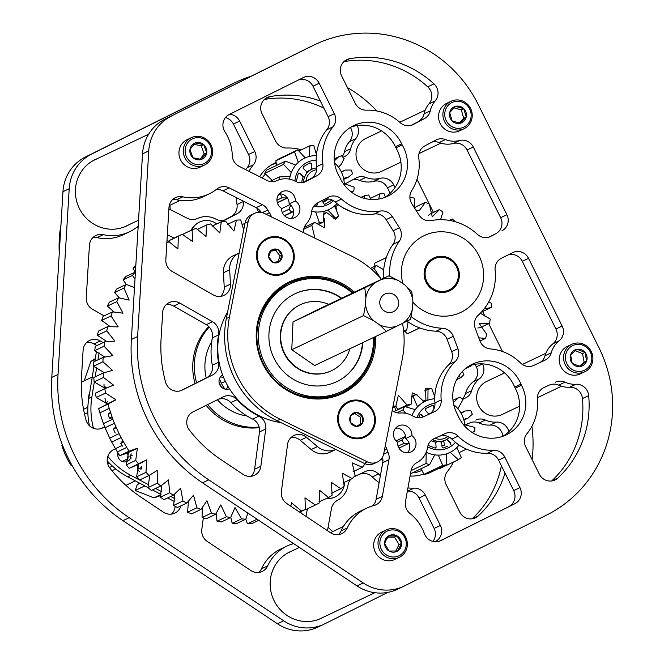 <?xml version="1.0" encoding="UTF-8"?>
<svg xmlns="http://www.w3.org/2000/svg" width="664" height="664" viewBox="0 0 664 664"><rect width="100%" height="100%" fill="white"/><g stroke="black" fill="none" stroke-linecap="round" stroke-linejoin="round"><path stroke-width="1" d="M137.606 464.568A7.005 6.723 64.6 0 0 139.39 471.556M117.976 452.889A7.005 6.723 64.6 0 0 127.621 461.256A7.005 6.723 64.6 0 0 130.874 457.554M96.421 351.58L94.828 361.332M93.998 366.403L88.76 398.4A72.998 69.994 64.6 0 0 89.408 425.707M99.094 352.858L97.948 359.855M96.695 367.474L95.159 376.861M94.321 381.983L91.881 396.914A72.998 69.994 64.6 0 0 93.508 428.321M107.178 460.799A72.998 69.994 64.6 0 0 127.712 476.86L147.997 487.575M107.792 456.367A72.998 69.994 64.6 0 0 130.833 475.374L148.943 484.944M152.454 489.932L161.028 494.464L153.973 497.834A75.945 72.824 64.6 0 0 160.754 495.485M167.618 497.942L174.2 501.428M155.575 488.447L161.875 491.775M170.739 496.456L174.873 498.647M125.853 461.837A7.005 6.723 64.6 0 0 127.214 453.122M117.893 453.23A7.76 7.437 64.6 0 0 118.225 454.242L117.777 455.554M89.731 392.457A10.732 2.133 -68.6 0 0 88.412 400.774M72.251 465.771L70.998 465.281L71.778 464.916M62.549 445.254L61.885 445.569A75.945 72.824 64.6 0 0 70.998 465.281M61.885 445.569L62.258 444.49M84.187 380.854L90.893 361.374L95.151 359.357M95.251 358.734A75.945 72.824 64.6 0 0 90.893 361.374M153.973 497.834L135.215 490.472L137.216 484.662A7.76 7.437 64.6 0 0 139.315 482.994M135.215 490.472L144.827 485.899M84.535 414.095L87.831 412.527M141.075 469.199L137.456 467.78M107.775 464.07L109.494 463.256M81.299 382.223L92.263 377.011M83.556 409.323L87.855 407.281M109.494 467.498L112.432 466.103M122.218 461.447L127.837 458.774M112.025 470.71L115.743 468.942M137.216 484.662L139.98 483.342M135.315 480.877L125.903 485.351M459.206 277.386A18.252 17.496 -115.4 0 1 449.569 290.849A18.252 17.496 -115.4 0 1 431.442 288.732A18.252 17.496 -115.4 0 1 424.254 271.352A18.252 17.496 -115.4 0 1 433.891 257.889A18.252 17.496 -115.4 0 1 452.018 260.006A18.252 17.496 -115.4 0 1 459.206 277.386M211.716 341.752A48.663 46.663 64.6 0 0 205.06 370.653A48.663 46.663 64.6 0 0 206.222 377.99M208.77 326.572A59.611 57.162 64.6 0 0 192.958 371.964A59.611 57.162 64.6 0 0 195.05 383.56M206.172 405.339A59.611 57.162 64.6 0 0 259.3 427.608M209.21 327.028A59.611 57.162 64.6 0 0 194.519 371.217A59.611 57.162 64.6 0 0 196.602 382.788M207.707 404.575A59.611 57.162 64.6 0 0 259.167 427.052M217.394 399.753A48.663 46.663 64.6 0 0 247.033 415.988M341.744 298.202A48.663 46.663 64.6 0 0 295.023 293.754A48.663 46.663 64.6 0 0 294.293 294.111A48.663 46.663 64.6 0 0 273.975 358.128A48.663 46.663 64.6 0 0 336.831 381.642A48.663 46.663 64.6 0 0 337.569 381.285A48.663 46.663 64.6 0 0 362.851 342.582M336.648 381.734A48.663 46.663 64.6 0 0 337.196 381.468A48.663 46.663 64.6 0 0 362.478 342.765M341.371 298.385A48.663 46.663 64.6 0 0 294.833 293.845M352.401 293.131A59.611 57.162 64.6 0 0 290.317 283.86L288.757 284.607A59.611 57.162 64.6 0 0 287.861 285.047A59.611 57.162 64.6 0 0 257.765 325.476M288.716 390.532A59.611 57.162 64.6 0 0 339.976 392.275L341.537 391.528A59.611 57.162 64.6 0 0 342.433 391.096A59.611 57.162 64.6 0 0 373.508 337.519M290.317 283.86A59.611 57.162 64.6 0 0 289.421 284.3A59.611 57.162 64.6 0 0 264.538 362.718A59.611 57.162 64.6 0 0 341.537 391.528M300.062 304.826A36.495 34.993 64.6 0 0 299.871 304.917A36.495 34.993 64.6 0 0 299.323 305.183A36.495 34.993 64.6 0 0 284.092 353.198A36.495 34.993 64.6 0 0 331.236 370.836A36.495 34.993 64.6 0 0 331.419 370.744M328.738 304.394A36.495 34.993 64.6 0 0 300.252 304.734A36.495 34.993 64.6 0 0 299.696 305.008A36.495 34.993 64.6 0 0 284.466 353.016A36.495 34.993 64.6 0 0 331.61 370.653A36.495 34.993 64.6 0 0 332.158 370.387A36.495 34.993 64.6 0 0 349.853 348.774M317.201 309.88L293.015 321.882L291.778 349.729L314.686 365.54L316.595 364.594M344.716 482.164A17.571 16.841 -115.4 0 1 344.159 486.023M364.843 463.638L365.001 463.895A150.861 144.644 -115.4 0 1 362.361 467.282L352.152 462.858L355.165 475.54A150.861 144.644 -115.4 0 1 352.177 478.611L342.292 473.191L344.159 486.031A17.571 16.841 -115.4 0 1 335.295 496.863A17.571 16.841 -115.4 0 1 326.896 498.374M335.046 496.979A17.571 16.841 -115.4 0 1 334.797 497.095A17.571 16.841 -115.4 0 1 326.397 498.606M191.182 230.3A17.571 16.841 -115.4 0 1 199.034 222.291A17.571 16.841 -115.4 0 1 199.283 222.174M191.68 230.059A17.571 16.841 -115.4 0 1 199.532 222.05A17.571 16.841 -115.4 0 1 216.754 223.917M372.595 430.164A19.571 18.766 64.6 0 0 370.479 406.816A19.571 18.766 64.6 0 0 348.094 401.753A19.571 18.766 64.6 0 0 340.408 408.692A19.571 18.766 64.6 0 0 342.524 432.04A19.571 18.766 64.6 0 0 364.909 437.095A19.571 18.766 64.6 0 0 372.595 430.164M362.278 423.283A7.022 6.731 64.6 0 0 356.701 412.468A7.022 6.731 64.6 0 0 350.526 422.528A7.022 6.731 64.6 0 0 362.278 423.283L362.478 416.32L356.701 412.468L350.725 415.573L350.526 422.528L356.302 426.388L362.278 423.283L360.278 424.23L360.477 417.274L354.767 413.464M356.211 426.338L360.278 424.23M360.477 417.274L362.478 416.32M287.28 271.435A19.571 18.766 64.6 0 0 291.264 246.004A19.571 18.766 64.6 0 0 266.953 238.301A19.571 18.766 64.6 0 0 263.434 240.501A19.571 18.766 64.6 0 0 259.45 265.932A19.571 18.766 64.6 0 0 283.76 273.634A19.571 18.766 64.6 0 0 287.28 271.435M279.635 261.516A7.022 6.731 64.6 0 0 277.784 249.539A7.022 6.731 64.6 0 0 268.654 256.844A7.022 6.731 64.6 0 0 279.635 261.516L282.059 255.092L277.784 249.539L271.078 250.419L268.654 256.844L272.937 262.396L279.635 261.516M277.892 261.807L280.067 256.038L275.784 250.486L270.729 251.15M280.067 256.038L282.059 255.092M275.784 250.486L277.784 249.539M385.568 539.16A8.781 8.416 64.6 0 0 397.611 550.987A8.781 8.416 64.6 0 0 397.031 535.889A8.781 8.416 64.6 0 0 385.568 539.16M386.274 539.882L384.597 543.525L389.129 551.045L397.611 550.987L401.562 543.409L397.031 535.889L388.548 535.948L386.274 539.882M381.393 536.761A13.662 13.106 64.6 0 0 386.929 555.253A13.662 13.106 64.6 0 0 404.766 550.165A13.662 13.106 64.6 0 0 399.23 531.673A13.662 13.106 64.6 0 0 381.393 536.761M379.7 536.205A15.181 14.558 64.6 0 0 382.19 553.826A15.181 14.558 64.6 0 0 399.213 557.362A15.181 14.558 64.6 0 0 405.679 551.095A15.181 14.558 64.6 0 0 403.189 533.482A15.181 14.558 64.6 0 0 386.166 529.938A15.181 14.558 64.6 0 0 379.7 536.205M386.166 529.938L381.817 532.013A15.181 14.558 64.6 0 0 375.351 538.272A15.181 14.558 64.6 0 0 377.833 555.892A15.181 14.558 64.6 0 0 394.856 559.437L399.213 557.362M395.678 551.087L399.064 544.596L394.532 537.076L387.826 537.126M394.532 537.076L397.031 535.889M399.064 544.596L401.562 543.409M204.935 156.87A8.781 8.416 64.6 0 0 195.299 142.934A8.781 8.416 64.6 0 0 192.992 157.75A8.781 8.416 64.6 0 0 204.935 156.87M203.748 156.248L206.72 152.811L203.682 144.578L195.299 142.934L189.954 149.516L192.992 157.75L201.375 159.401L203.748 156.248M208.596 160.049A13.662 13.106 64.6 0 0 206.653 140.909A13.662 13.106 64.6 0 0 188.078 142.287A13.662 13.106 64.6 0 0 190.02 161.418A13.662 13.106 64.6 0 0 208.596 160.049M209.351 161.219A15.181 14.558 64.6 0 0 209.409 142.32A15.181 14.558 64.6 0 0 191.423 137.639A15.181 14.558 64.6 0 0 186.551 141.482A15.181 14.558 64.6 0 0 186.493 160.381A15.181 14.558 64.6 0 0 204.47 165.062A15.181 14.558 64.6 0 0 209.351 161.219M191.423 137.639L187.074 139.714A15.181 14.558 64.6 0 0 182.193 143.557A15.181 14.558 64.6 0 0 182.143 162.448A15.181 14.558 64.6 0 0 200.121 167.129L204.47 165.062M199.988 159.227L204.221 153.998L201.184 145.765L194.029 144.362M204.221 153.998L206.72 152.811M201.184 145.765L203.682 144.578M584.171 364.661A8.781 8.416 64.6 0 0 577.016 349.281A8.781 8.416 64.6 0 0 572.202 363.374A8.781 8.416 64.6 0 0 584.171 364.661M583.125 363.897L586.636 361.017L585.034 352.41L577.016 349.281L570.6 354.767L572.202 363.374L580.22 366.495L583.125 363.897M587.258 368.429A13.662 13.106 64.6 0 0 588.603 349.355A13.662 13.106 64.6 0 0 569.978 347.347A13.662 13.106 64.6 0 0 568.625 366.42A13.662 13.106 64.6 0 0 587.258 368.429M587.831 369.79A15.181 14.558 64.6 0 0 590.445 350.144A15.181 14.558 64.6 0 0 571.704 344.367A15.181 14.558 64.6 0 0 568.625 346.359A15.181 14.558 64.6 0 0 566.01 366.005A15.181 14.558 64.6 0 0 584.752 371.79A15.181 14.558 64.6 0 0 587.831 369.79M571.704 344.367L567.355 346.434A15.181 14.558 64.6 0 0 564.275 348.434A15.181 14.558 64.6 0 0 561.653 368.08A15.181 14.558 64.6 0 0 580.394 373.857L584.752 371.79M579.39 366.262L584.137 362.204L582.535 353.597L575.215 350.741M584.137 362.204L586.636 361.017M582.535 353.597L585.034 352.41M464.161 120.956A8.781 8.416 64.6 0 0 455.462 106.398A8.781 8.416 64.6 0 0 452.167 120.997A8.781 8.416 64.6 0 0 464.161 120.956M463.032 120.275L466.219 117.038L463.729 108.63L455.462 106.398L449.677 112.581L452.167 120.997L460.442 123.222L463.032 120.275M467.622 124.367A13.662 13.106 64.6 0 0 466.95 105.186A13.662 13.106 64.6 0 0 448.283 105.252A13.662 13.106 64.6 0 0 448.955 124.434A13.662 13.106 64.6 0 0 467.622 124.367M468.303 125.612A15.181 14.558 64.6 0 0 469.324 106.381A15.181 14.558 64.6 0 0 451.039 101.285A15.181 14.558 64.6 0 0 446.814 104.381A15.181 14.558 64.6 0 0 445.801 123.612A15.181 14.558 64.6 0 0 464.086 128.708A15.181 14.558 64.6 0 0 468.303 125.612M451.039 101.285L446.689 103.36A15.181 14.558 64.6 0 0 442.465 106.447A15.181 14.558 64.6 0 0 441.444 125.679A15.181 14.558 64.6 0 0 459.729 130.775L464.086 128.708M459.264 122.998L463.729 118.225L461.239 109.817L453.985 107.858M463.729 118.225L466.219 117.038M461.239 109.817L463.729 108.63M447.727 446.2L443.378 447.934L442.058 447.079L441.485 442.606L440.431 441.709M427.657 446.797A23.506 22.534 64.6 0 0 455.454 442.365M426.213 452.234A28.419 27.249 64.6 0 0 459.081 445.054M436.132 447.179L435.717 442.705L436.132 447.179L435.028 448.075L428.056 445.37M435.335 442.888L436.281 441.958M450.458 444.747L450.549 443.253L450.839 444.565M450.931 443.071L447.387 439.941L450.549 443.253M434.19 408.26L433.799 406.318L433.808 409.148M433.799 406.318L432.604 405.397L434.181 406.136M432.994 405.214L425.533 408.584L425.3 410.144L428.297 413.539M423.466 416.793L421.316 414.519L420.934 414.701L423.068 416.959M421.316 414.519L419.914 414.751L420.337 414.319M419.914 414.751L418.652 417.722M459.322 418.469A23.506 22.534 64.6 0 0 457.811 415.291M434.961 403.355A23.506 22.534 64.6 0 0 417.025 417.565M435.667 448.034L435.028 448.075M436.663 441.776L435.717 442.705M428.255 407.14L432.604 405.397M464.924 426.363A28.419 27.249 64.6 0 0 453.753 404.733M434.762 398.765A28.419 27.249 64.6 0 0 412.004 415.531M316.164 160.132A23.506 22.534 64.6 0 0 314.288 160.273A23.506 22.534 64.6 0 0 294.94 181.048M313.732 206.305A23.506 22.534 64.6 0 0 320.928 206.637A23.506 22.534 64.6 0 0 333.444 200.702M316.363 155.625A28.419 27.249 64.6 0 0 312.81 155.799A28.419 27.249 64.6 0 0 289.595 179.18M311.665 211.343A28.419 27.249 64.6 0 0 320.837 211.857A28.419 27.249 64.6 0 0 337.038 203.591M311.217 163.668L311.673 168.365L311.599 163.485L309.955 162.871L311.599 163.485M309.399 163.128L309.955 162.871M303.016 176.076L299.638 173.146L302.626 176.259M316.844 203.358L317.052 204.454L317.433 204.271L316.429 205.276L314.861 204.96M322.555 200.279L323.302 203.574L324.696 204.304L325.435 203.964M324.696 204.304L331.784 200.196L325.36 203.997M338.657 175.396A23.506 22.534 64.6 0 0 337.146 172.208M306.494 172.906L306.453 171.436L303.174 168.374L303.257 166.805L309.598 163.037M299.638 173.146L298.269 173.52L298.725 173.005M298.269 173.52L296.26 181.67M299.813 182.642L301.423 182.525M316.985 205.209L316.429 205.276M317.433 204.271L317.218 203.126M344.292 184.941A28.419 27.249 64.6 0 0 334.556 162.887M417.863 395.287L412.269 392.889L411.116 404.26A107.062 102.654 64.6 0 1 407.04 404.998L398.4 395.221L395.827 406.152A107.062 102.654 64.6 0 1 393.03 406.243M422.86 401.114A107.062 102.654 64.6 0 0 425.89 400.043L425.641 388.415L430.446 388.822M437.568 382.323L437.103 383.701M456.666 379.642L460.99 377.584L458.558 376.355M460.99 377.584A107.062 102.654 64.6 0 0 463.879 374.604L462.36 371.533M465.605 368.503L471.091 365.897L470.046 365.582M471.091 365.897A107.062 102.654 64.6 0 0 471.689 365.075M479.972 341.039L485.517 338.399L478.777 337.827M485.517 338.399A107.062 102.654 64.6 0 0 486.812 334.382L479.284 323.625L489.526 323.202A107.062 102.654 64.6 0 0 490.223 319.01L480.288 313.242M481.358 312.13L491.269 307.49L484.014 309.017M491.269 307.49A107.062 102.654 64.6 0 0 491.343 303.216L488.629 302.112M455.388 221.776A107.062 102.654 64.6 0 0 452.192 218.962L449.677 220.456M416.992 179.288L429.293 204.055L432.272 216.813L439.394 209.625A107.062 102.654 64.6 0 1 442.963 211.94L440.581 219.693M433.459 212.447L429.293 204.064A107.062 102.654 64.6 0 0 425.45 202.296L419.225 210.679L415.764 209.932M409.937 198.221L410.659 197.158A107.062 102.654 64.6 0 1 414.701 198.32L414.51 207.965M378.646 199.042L379.891 193.838A107.062 102.654 64.6 0 1 384.049 193.73L385.327 197.042M364.27 198.345L364.602 195.722A107.062 102.654 64.6 0 1 368.678 194.984L371.051 199.424M342.715 207.608L350.418 211.376M338.698 204.894A107.062 102.654 64.6 0 0 335.918 206.396L336.449 209.509M323.534 213.841L326.456 212.447L335.727 219.253L338.557 215.775M326.456 212.447A107.062 102.654 64.6 0 0 323.667 214.538M303.954 228.291A107.062 102.654 64.6 0 1 305.365 226.856L314.728 222.407L324.638 227.86L324.223 218.19M314.728 222.407A107.062 102.654 64.6 0 0 311.839 225.387L314.885 238.16M395.835 406.136L397.686 409.456A107.062 102.654 64.6 0 0 398.973 409.24M303.954 232.815L303.481 231.927M370.529 198.304L379.891 193.838M414.701 208.272L416.087 206.753L425.45 202.296M428.346 215.435L430.04 214.074L439.394 209.625M489.526 323.202L480.163 327.651L477.839 327.991M423.151 401.346L425.89 400.043M449.221 220.382L452.192 218.962M409.896 197.523L410.659 197.158M361.141 197.374L364.602 195.722M334.814 206.927L335.918 206.396M303.714 229.254L311.839 225.387M392.764 407.613L395.827 406.152M406.252 406.575L411.116 404.26M397.686 409.456L407.04 404.998M303.556 182.409A15.33 14.699 -115.4 0 1 311.549 169.37A15.33 14.699 -115.4 0 1 311.781 169.254L309.972 170.117A15.33 14.699 64.6 0 0 306.776 172.208M303.448 176.433A15.33 14.699 64.6 0 0 301.771 182.575M290.666 205.143L288.973 209.293A38.935 37.325 64.6 0 0 291.703 212.115L293.671 211.459M324.098 211.26L323.144 222.199A38.935 37.325 64.6 0 1 319.359 222.564L315.649 211.957M312.138 211.451L311.615 211.683M334.739 205.798L338.574 216.016A38.935 37.325 64.6 0 1 335.37 218.033L327.833 210.031M344.276 183.737L354.144 187.082A38.935 37.325 64.6 0 1 353.771 190.966L351.107 191.821M341.08 171.412L343.744 171.03L345.247 170.075L351.214 170.059A38.935 37.325 64.6 0 1 352.518 173.785L348.376 177.172L344.898 177.952L343.703 178.906M334.324 160.912L338.657 156.804L341.421 155.791A38.935 37.325 64.6 0 1 344.151 158.613L341.321 164.141L338.491 167.228M309.133 156.505L309.972 145.707A38.935 37.325 64.6 0 1 313.757 145.35L316.462 154.679M298.319 162.373L294.55 151.89A38.935 37.325 64.6 0 1 297.754 149.873L305.249 157.874M291.288 172.582L283.486 164.423A38.935 37.325 64.6 0 1 285.47 161.153L295.729 165.07M279.038 179.811A38.935 37.325 64.6 0 1 279.353 176.939L289.496 176.375L290.251 175.786M287.371 197.963L281.909 197.847A38.935 37.325 64.6 0 1 280.598 194.129L280.814 193.888M322.721 201.009L323.476 202.23L328.589 199.009M272.198 180.342L264.762 173.329L283.486 164.423M285.47 161.153L266.754 170.059A38.935 37.325 64.6 0 0 264.762 173.329M276.697 165.328L275.826 160.796L294.55 151.89M297.754 149.873L279.029 158.779A38.935 37.325 64.6 0 0 275.826 160.796M319.359 222.564L317.143 223.619M318.496 224.407L323.144 222.199M335.37 218.033L333.668 218.846M344.135 208.43L343.612 208.679M353.771 190.966L351.439 192.079M316.139 152.122L316.869 151.782M299.232 150.819L309.972 145.707M279.353 176.939L269.874 181.455M280.598 194.129L278.183 195.274M276.929 200.213L281.909 197.847M284.358 215.609L291.703 212.115M288.973 209.293L282.275 212.48M323.011 201.482L328.273 198.976M430.538 413.24A15.33 14.699 64.6 0 0 428.529 414.427M431.11 440.68A15.33 14.699 64.6 0 0 435.684 442.108M405.555 436.447L402.143 439.834A38.935 37.325 64.6 0 0 403.704 443.461L409.157 443.179M434.696 454.865L429.691 464.617A38.935 37.325 64.6 0 1 425.998 463.522L426.205 452.25M446.598 453.811L446.44 464.783A38.935 37.325 64.6 0 1 442.697 465.431L438.306 455.114M456.832 447.569L461.356 457.479A38.935 37.325 64.6 0 1 458.309 459.729L450.292 452.284M464.8 424.794L474.843 427.409A38.935 37.325 64.6 0 1 474.735 431.318L472.062 432.397M460.75 412.693L462.982 412.327L464.858 411.033L470.743 410.609A38.935 37.325 64.6 0 1 472.303 414.228L467.995 418.146L465.306 418.801L463.887 419.988M453.329 402.666L458.318 397.753L460.003 397.055A38.935 37.325 64.6 0 1 462.924 399.678L457.894 408.709M427.915 400.16L428.014 389.278A38.935 37.325 64.6 0 1 431.758 388.639L434.787 396.939M417.565 406.833L413.099 396.591A38.935 37.325 64.6 0 1 416.145 394.341L424.196 401.795M405.662 413.282L402.957 409.929A38.935 37.325 64.6 0 1 404.708 406.509L415.216 409.663M441.867 445.619L444.515 445.171L443.693 440.929A15.33 14.699 64.6 0 0 443.809 440.871L445.619 440.016A15.33 14.699 -115.4 0 1 432.48 439.593M395.91 410.692L394.582 406.75M458.309 459.729L439.585 468.635L438.987 468.327M442.697 465.431L423.972 474.337A38.935 37.325 64.6 0 0 427.716 473.698L446.44 464.783M423.972 474.337L421.059 468.726M410.551 473.424A38.935 37.325 64.6 0 0 410.974 473.523L429.691 464.617M425.998 463.522L411.058 470.627M466.427 449.138L459.82 452.275M424.686 390.864L428.014 389.278M416.145 394.341L411.456 396.566M411.531 397.338L413.099 396.591M404.708 406.509L393.918 411.647M396.972 412.776L402.957 409.929M395.138 428.786L396.748 428.014M398.085 446.133L403.704 443.461M402.143 439.834L397.412 442.091M443.693 440.929L441.253 442.091M141.731 467.531L140.727 468.004A111.925 107.319 64.6 0 0 141.424 468.659M140.727 468.004L141.308 466.418M132.219 455.247L129.895 456.359A111.925 107.319 64.6 0 0 131.314 458.077M129.895 456.359L131.273 453.902M123.579 441.95L120.74 443.295A111.925 107.319 64.6 0 0 122.5 446.125M120.74 443.295L122.823 440.639M115.27 433.028L115.229 433.036A111.925 107.319 64.6 0 1 113.444 429.093L115.752 426.894M111.079 418.312L109.386 418.171A111.925 107.319 64.6 0 1 108.157 414.029L109.909 412.759M107.784 403.164L105.642 402.683A111.925 107.319 64.6 0 1 104.995 398.417L105.161 398.325M105.244 387.336L104.057 386.871A111.925 107.319 64.6 0 1 104.007 383.983M105.12 386.365L104.057 386.871M107.767 401.67L105.642 402.683M110.39 412.966L108.157 414.029M111.975 416.942L109.386 418.171M116.374 427.699L113.444 429.093M318.952 501.859L328.547 497.585L319.608 490.314L319.143 503.071A150.861 144.644 -115.4 0 1 315.35 505.014L304.975 497.817L305.407 509.446A150.861 144.644 -115.4 0 1 301.431 510.965L291.513 502.822L290.815 506.234M305.382 508.873L305.988 509.471L315.35 505.014M258.719 520.319L251.756 523.63A150.861 144.644 -115.4 0 1 247.473 523.796L256.835 519.339L256.669 518.957M245.804 519.206L247.473 523.796M247.772 513.015L245.863 519.173L236.5 523.63A150.861 144.644 -115.4 0 1 232.209 523.332L241.571 518.883L234.99 507.553L230.64 517.538A150.861 144.644 -115.4 0 1 226.382 516.783L220.813 504.914L215.617 514.276A150.861 144.644 -115.4 0 1 211.451 513.073L206.927 500.781L200.951 509.429A150.861 144.644 -115.4 0 1 196.917 507.786L193.49 495.186L186.816 503.055A150.861 144.644 -115.4 0 1 182.957 500.988L180.633 488.214L173.362 495.211A150.861 144.644 -115.4 0 1 169.718 492.754L168.49 479.931L160.73 485.998A150.861 144.644 -115.4 0 1 157.343 483.168L157.185 470.427L149.06 475.507A150.861 144.644 -115.4 0 1 145.972 472.345L146.794 459.828L138.486 463.862A150.861 144.644 -115.4 0 1 135.722 460.393L137.357 448.266L129.115 451.18A150.861 144.644 -115.4 0 1 126.716 447.445L121.064 437.601A150.861 144.644 -115.4 0 1 119.039 433.642L114.399 423.283A150.861 144.644 -115.4 0 1 112.789 419.142L109.22 408.377A150.861 144.644 -115.4 0 1 108.033 404.102L115.943 399.819L105.559 393.046A150.861 144.644 -115.4 0 1 104.812 388.681L113.527 385.137L103.476 377.459A150.861 144.644 -115.4 0 1 103.169 373.052L112.507 370.363L102.978 361.789A150.861 144.644 -115.4 0 1 103.127 357.39L112.938 355.63L104.082 346.201A150.861 144.644 -115.4 0 1 104.68 341.852L114.847 341.088L106.771 330.871A150.861 144.644 -115.4 0 1 107.809 326.63L118.209 326.887L111.012 315.964A150.861 144.644 -115.4 0 1 112.482 311.873L122.998 313.176L116.764 301.647A150.861 144.644 -115.4 0 1 118.64 297.746L129.173 300.103L123.96 288.076A150.861 144.644 -115.4 0 1 126.235 284.416L134.493 287.537M230.773 517.273L232.209 523.332M230.64 517.538L221.278 521.987A150.861 144.644 -115.4 0 1 217.028 521.232L226.382 516.783M216.165 513.421L217.028 521.232M215.617 514.276L206.255 518.725A150.861 144.644 -115.4 0 1 202.088 517.522L211.451 513.073M202.213 507.844L202.088 517.522M200.951 509.429L191.597 513.878A150.861 144.644 -115.4 0 1 187.555 512.243L196.917 507.786M188.443 501.395L187.555 512.243M186.816 503.055L177.454 507.504A150.861 144.644 -115.4 0 1 173.594 505.445L182.957 500.988M174.881 493.974L173.594 505.445M173.362 495.211L164 499.668A150.861 144.644 -115.4 0 1 160.356 497.211L169.718 492.754M161.867 485.276L160.356 497.211M160.73 485.998L151.367 490.455A150.861 144.644 -115.4 0 1 147.981 487.625L157.343 483.168M149.823 475.134L147.981 487.625M149.06 475.507L139.697 479.964A150.861 144.644 -115.4 0 1 136.61 476.793L145.972 472.345M138.486 463.862L129.123 468.311L133.331 466.601L142.694 462.144M138.701 464.045L136.61 476.793M129.123 468.311A150.861 144.644 -115.4 0 1 126.359 464.841L135.722 460.393M129.115 451.18L119.752 455.629L126.973 453.23L136.336 448.781M128.467 452.524L126.359 464.841M119.752 455.629A150.861 144.644 -115.4 0 1 117.354 451.894L126.716 447.445M121.064 437.601L111.701 442.058L117.354 451.894M111.701 442.058A150.861 144.644 -115.4 0 1 109.684 438.099L119.039 433.642M114.399 423.283L105.045 427.74L109.684 438.099M105.045 427.74A150.861 144.644 -115.4 0 1 103.435 423.599L112.789 419.142M109.22 408.377L99.857 412.834L103.435 423.599M99.857 412.834A150.861 144.644 -115.4 0 1 98.67 408.559L108.033 404.102M105.559 393.046L96.197 397.504L107.336 403.787M113.527 400.84L98.67 408.559M96.197 397.504A150.861 144.644 -115.4 0 1 95.45 393.138L104.812 388.681M103.476 377.459L94.114 381.916L105.244 388.39M107.17 387.477L95.45 393.138M94.114 381.916A150.861 144.644 -115.4 0 1 93.815 377.509L103.169 373.052M102.978 361.789L93.616 366.237L104.165 372.653M93.616 366.237A150.861 144.644 -115.4 0 1 93.765 361.838L103.127 357.39M104.082 346.201L94.72 350.658L104.696 356.958M94.72 350.658A150.861 144.644 -115.4 0 1 95.317 346.309L104.68 341.852M106.771 330.871L97.409 335.328L106.854 341.52M97.409 335.328A150.861 144.644 -115.4 0 1 98.446 331.079L107.809 326.63M111.012 315.964L101.65 320.421L110.091 326.53M101.65 320.421A150.861 144.644 -115.4 0 1 103.119 316.33L112.482 311.873M116.764 301.647L107.402 306.104L114.075 311.964M107.402 306.104A150.861 144.644 -115.4 0 1 109.286 302.203L118.64 297.746M123.96 288.076L114.598 292.534L119.279 297.846M114.598 292.534A150.861 144.644 -115.4 0 1 116.872 288.865L126.235 284.416M135 279.104L132.526 275.402L123.164 279.851L126.309 284.433M123.164 279.851A150.861 144.644 -115.4 0 1 125.811 276.465L135.423 272.107M135.738 266.911L133.007 268.206L135.049 272.066M133.007 268.206A150.861 144.644 -115.4 0 1 135.829 265.293M166.838 243.107A150.861 144.644 -115.4 0 1 168.98 241.713L177.919 248.983L178.384 236.226L169.021 240.675L169.212 241.895M169.021 240.675A150.861 144.644 -115.4 0 1 172.814 238.733L182.177 234.284L192.552 241.48L192.12 229.852A150.861 144.644 -115.4 0 1 196.096 228.333L206.014 236.475L206.471 225.013A150.861 144.644 -115.4 0 1 210.604 223.934L219.801 233.006L221.295 221.751A150.861 144.644 -115.4 0 1 225.519 221.129L233.927 231.047L236.409 220.116A150.861 144.644 -115.4 0 1 240.692 219.95L243.705 229.794M192.12 229.852L182.758 234.301L182.783 234.882M206.471 225.013L197.108 229.561M178.384 236.226A150.861 144.644 -115.4 0 1 182.177 234.284M166.008 256.968L166.548 247.938M132.526 275.402A150.861 144.644 -115.4 0 1 135.165 272.016M245.863 519.173A150.861 144.644 -115.4 0 1 241.571 518.883M344.159 486.031A150.861 144.644 -115.4 0 1 340.864 488.754L331.411 482.379L332.108 495.236A150.861 144.644 -115.4 0 1 328.547 497.585M353.115 471.681L362.361 467.282M342.964 483.002L352.177 478.611M331.552 493.186L340.864 488.754M305.407 509.446L299.696 512.168M299.364 511.944L301.431 510.965M166.863 242.717L168.98 241.713M221.295 221.751L212.04 226.158M236.409 220.116L227.196 224.498M244.983 223.303L242.368 224.548M403.571 330.539A38.935 37.325 64.6 0 0 406.658 330.614L408.069 321.882M404.907 331.444L407.422 333.718L419.333 328.058A38.935 37.325 64.6 0 0 419.689 327.908M383.701 269.758L376.496 265.484A38.935 37.325 64.6 0 0 374.123 268.463L380.655 278.382M386.307 257.624L376.081 262.488A38.935 37.325 64.6 0 0 374.745 263.151L374.82 266.281M407.422 333.718A38.935 37.325 64.6 0 0 409.53 332.797L419.756 327.933M406.658 330.614L403.72 332.008M386.299 257.657L374.745 263.151M376.496 265.484L370.437 268.364M374.123 268.463L371.823 269.559M435.078 438.29A13.413 12.857 64.6 0 0 445.486 437.949A13.413 12.857 64.6 0 0 447.818 436.439M449.503 437.286A15.33 14.699 -115.4 0 1 445.851 439.9A15.33 14.699 -115.4 0 1 445.619 440.016M395.877 410.642A32.602 31.266 64.6 0 0 393.968 411.506A32.602 31.266 64.6 0 0 393.81 411.589M392.723 407.804A36.495 34.993 -115.4 0 1 394.64 407.032M423.64 473.905A36.495 34.993 -115.4 0 1 423.151 474.146A36.495 34.993 -115.4 0 1 422.785 474.32L423.151 474.146M382.198 457.695A32.602 31.266 64.6 0 0 382.771 458.575M412.17 472.959A32.602 31.266 64.6 0 0 421.607 470.552M316.645 169.677A13.413 12.857 64.6 0 0 312.893 170.847A13.413 12.857 64.6 0 0 305.946 181.206M311.781 169.254A15.33 14.699 -115.4 0 1 316.711 167.934M270.763 165.328A36.495 34.993 -115.4 0 1 271.128 165.153A36.495 34.993 -115.4 0 1 276.133 163.244M265.293 174.25A32.602 31.266 64.6 0 0 262.147 177.993M258.927 209.617A32.602 31.266 64.6 0 0 260.205 212.331M258.885 572.426A12.168 11.662 64.6 0 0 261.45 568.824L267.692 565.852A12.168 11.662 -115.4 0 1 262.421 571.347A12.168 11.662 -115.4 0 1 262.238 571.438A12.168 11.662 -115.4 0 1 250.834 570.509L207.292 541.451A12.168 11.662 -115.4 0 1 201.823 529.399L203.325 517.895M96.919 345.546L94.047 343.911A12.168 11.662 64.6 0 0 86.727 342.441M102.331 428.097L102.696 427.923A12.168 11.662 -115.4 0 1 102.513 428.006A12.168 11.662 -115.4 0 1 85.963 419.889A131.397 125.986 64.6 0 1 81.514 376.654L83.1 350.318A12.168 11.662 -115.4 0 1 89.432 340.557A12.168 11.662 -115.4 0 1 89.615 340.466A12.168 11.662 -115.4 0 1 100.289 340.939L94.047 343.911M225.793 219.668L226.69 219.244A12.168 11.662 -115.4 0 1 226.424 219.377A12.168 11.662 -115.4 0 1 226.241 219.469A12.168 11.662 -115.4 0 1 215.833 219.137A21.704 20.808 64.6 0 0 197.399 218.489A12.168 11.662 -115.4 0 1 187.314 218.257L168.897 208.903M505.038 473.092A102.198 97.99 -115.4 0 1 478.238 515.928A12.168 11.662 -115.4 0 1 475.615 517.737A12.168 11.662 -115.4 0 1 475.432 517.829A12.168 11.662 -115.4 0 1 459.762 512.035L446.142 484.562A12.168 11.662 -115.4 0 1 447.461 471.448A48.912 46.895 -115.4 0 0 453.379 462.078M462.202 398.981A12.168 11.662 64.6 0 0 465.447 393.611L471.681 390.639A12.168 11.662 -115.4 0 1 465.779 397.861A12.168 11.662 -115.4 0 1 465.597 397.952A12.168 11.662 -115.4 0 1 465.514 397.985L462.584 399.354M104.082 315.865L92.553 309.291A12.168 11.662 -115.4 0 1 86.27 297.646L89.416 245.331A12.168 11.662 -115.4 0 1 95.923 235.479A12.168 11.662 -115.4 0 1 103.293 234.666L97.052 237.637A43.226 41.45 64.6 0 0 123.238 234.766L129.48 231.794A43.226 41.45 64.6 0 0 130.127 231.479A43.226 41.45 64.6 0 0 137.282 226.897A12.168 11.662 -115.4 0 1 138.178 226.25M103.293 234.666A43.226 41.45 64.6 0 0 129.48 231.794M292.218 550.871A36.744 35.225 64.6 0 0 289.861 551.884A36.744 35.225 64.6 0 0 289.313 552.149A36.744 35.225 64.6 0 0 273.975 600.48A36.744 35.225 64.6 0 0 321.434 618.234A36.744 35.225 64.6 0 0 321.982 617.968A36.744 35.225 64.6 0 0 323.7 617.047M97.483 158.563A36.744 35.225 64.6 0 0 95.126 159.576A36.744 35.225 64.6 0 0 94.57 159.85A36.744 35.225 64.6 0 0 79.232 208.181A36.744 35.225 64.6 0 0 126.691 225.934A36.744 35.225 64.6 0 0 127.247 225.669A36.744 35.225 64.6 0 0 128.965 224.747M271.941 164.772A36.744 35.225 64.6 0 0 271.286 165.004M276.025 162.605A36.744 35.225 64.6 0 0 274.332 163.361A36.744 35.225 64.6 0 0 273.776 163.626A36.744 35.225 64.6 0 0 259.674 176.74M267.692 565.852A43.226 41.45 -115.4 0 1 287.08 546.024A43.226 41.45 -115.4 0 1 293.588 543.592M307.374 508.815L306.004 516.376M174.084 238.127L167.345 234.707M103.161 342.574L100.289 340.939M102.696 427.923L104.713 426.919M320.338 101.036A102.198 97.99 64.6 0 0 270.082 96.595L264.737 99.135M357.24 125.554A12.168 11.662 -115.4 0 1 355.697 138.71A24.336 23.331 64.6 0 0 350.725 148.728A12.168 11.662 -115.4 0 1 344.931 156.397L343.039 157.401M301.381 149.798A48.912 46.895 64.6 0 0 286.914 148.022A12.168 11.662 -115.4 0 1 275.676 141.166L262.023 113.702A12.168 11.662 -115.4 0 1 267.235 97.508A12.168 11.662 -115.4 0 1 270.082 96.595M381.302 458.957A36.744 35.225 64.6 0 0 382.896 461.256M410.078 476.03A36.744 35.225 64.6 0 0 423.707 473.996M256.794 208.031A36.744 35.225 64.6 0 0 258.611 212.314M387.917 592.363L324.87 623.778A43.226 41.45 64.6 0 1 324.215 624.094L317.981 627.065A43.226 41.45 64.6 0 1 277.452 623.778L122.94 520.659A155.725 149.317 64.6 0 1 51.8 377.351L62.964 191.697A43.226 41.45 64.6 0 1 85.448 157.003L227.611 86.171A126.525 121.321 64.6 0 1 229.52 85.249L235.753 82.278A126.525 121.321 64.6 0 0 233.852 83.207L91.69 154.04A43.226 41.45 64.6 0 0 69.205 188.725L58.042 374.38A155.725 149.317 64.6 0 0 129.181 517.696L122.94 520.659M532.088 459.579A126.525 121.321 64.6 0 0 531.897 426.296M482.662 311.582L484.961 316.213M488.646 323.625L502.499 351.53M376.861 110.971A126.525 121.321 64.6 0 0 347.421 87.573M251.058 76.285A126.525 121.321 64.6 0 0 235.753 82.278M324.215 624.094A43.226 41.45 64.6 0 1 283.694 620.807L129.181 517.696M229.694 114.258A12.168 11.662 -115.4 0 1 239.646 121.089L233.404 124.06A12.168 11.662 64.6 0 0 225.461 117.553M254.777 151.533A12.168 11.662 -115.4 0 1 253.457 164.672L247.216 167.635A12.168 11.662 64.6 0 0 248.535 154.505L254.777 151.533L239.646 121.089M253.457 164.672A48.912 46.895 64.6 0 0 248.95 171.295M243.223 201.117A48.912 46.895 64.6 0 0 243.281 201.582A12.168 11.662 -115.4 0 1 237.305 213.601L231.064 216.572A12.168 11.662 64.6 0 0 237.04 204.553L243.281 201.582M226.69 219.244L237.305 213.601M344.732 184.069A12.168 11.662 -115.4 0 1 345.205 183.812L356.277 177.927A12.168 11.662 -115.4 0 1 356.717 177.703A12.168 11.662 -115.4 0 1 365.847 177.429A24.336 23.331 64.6 0 0 380.065 178.35A12.168 11.662 -115.4 0 1 393.719 184.866L387.477 187.837A12.168 11.662 64.6 0 0 373.824 181.322L380.065 178.35M395.047 187.538L393.719 184.866M502.872 436.289A12.168 11.662 64.6 0 0 490.14 425.076L496.381 422.113A24.336 23.331 -115.4 0 1 485.401 420.038L479.159 423.009A12.168 11.662 64.6 0 0 469.564 423.009L465.19 425.043M496.381 422.113A12.168 11.662 -115.4 0 1 508.84 431.708M469.564 423.009L465.132 425.01M475.806 420.038A12.168 11.662 -115.4 0 1 485.401 420.038M350.816 479.267A12.168 11.662 -115.4 0 0 347.961 485.318A21.704 20.808 -115.4 0 1 337.362 500.44A12.168 11.662 -115.4 0 0 331.461 508.632L327.476 530.71M353.937 476.827A12.168 11.662 -115.4 0 1 354.352 476.619A12.168 11.662 -115.4 0 1 354.435 476.578L365.324 471.506A12.168 11.662 -115.4 0 1 378.505 473.98L372.263 476.951A12.168 11.662 64.6 0 0 359.083 474.478L365.324 471.506M414.021 488.123A12.168 11.662 -115.4 0 1 425.275 494.995L419.034 497.967A12.168 11.662 64.6 0 0 407.779 491.094L414.021 488.123A48.912 46.895 -115.4 0 1 407.928 487.949M380.372 475.748A48.912 46.895 -115.4 0 1 378.505 473.98M425.275 494.995L440.373 525.456A12.168 11.662 -115.4 0 1 435.343 541.55L434.912 541.766M482.57 363.864L482.579 363.889A12.168 11.662 -115.4 0 1 479.532 378.721L473.291 381.692A12.168 11.662 64.6 0 0 476.345 366.852L482.579 363.889M471.681 390.639A24.336 23.331 -115.4 0 1 479.532 378.721M180.94 505.844A12.168 11.662 -115.4 0 1 174.864 513.123A12.168 11.662 -115.4 0 1 163.46 512.201L141.54 497.568A131.397 125.986 -115.4 0 1 109.809 467.929A12.168 11.662 -115.4 0 1 113.519 449.711L122.068 445.453M261.45 568.824A43.226 41.45 -115.4 0 1 280.839 548.987L287.08 546.024M301.19 511.454L300.916 512.981M97.052 237.637A12.168 11.662 64.6 0 0 93.035 237.455M169.195 241.779L166.988 240.658M138.112 227.403A12.168 11.662 64.6 0 0 136.502 227.511M101.144 428.554L104.663 426.803M355.697 138.71L349.455 141.681A24.336 23.331 64.6 0 0 344.483 151.699L350.725 148.728M349.455 141.681A12.168 11.662 64.6 0 0 350.401 127.43M323.883 108.157A102.198 97.99 64.6 0 0 264.363 99.467M342.159 156.505A12.168 11.662 64.6 0 0 344.483 151.699M224.249 220.191L231.064 216.572M247.216 167.635A48.912 46.895 64.6 0 0 245.68 169.635M236.6 197.756A48.912 46.895 64.6 0 0 237.04 204.553M248.535 154.505L233.404 124.06M390.166 193.249L387.477 187.837M365.847 177.429L359.606 180.4A24.336 23.331 64.6 0 0 373.824 181.322M359.606 180.4A12.168 11.662 64.6 0 0 352.476 179.944M501.386 465.738A102.198 97.99 -115.4 0 1 472.079 518.825M490.14 425.076A24.336 23.331 -115.4 0 1 479.159 423.009M432.903 541.434A12.168 11.662 64.6 0 0 434.131 528.428L440.373 525.456M419.034 497.967L434.131 528.428M407.779 491.094A48.912 46.895 -115.4 0 1 407.364 491.111M379.127 482.645A48.912 46.895 -115.4 0 1 372.263 476.951M353.854 476.91L359.083 474.478M465.447 393.611A24.336 23.331 -115.4 0 1 473.291 381.692M475.084 364.312L476.345 366.852M171.511 514.11A12.168 11.662 64.6 0 0 175.055 507.097L175.902 506.69M175.155 506.292L175.055 507.097M125.114 226.64A36.744 35.225 64.6 0 0 125.845 226.233M94.363 160.049A36.744 35.225 64.6 0 0 93.582 160.364M319.849 618.939A36.744 35.225 64.6 0 0 320.587 618.533M289.097 552.348A36.744 35.225 64.6 0 0 288.325 552.664M229.47 388.764A7.736 7.42 -115.4 0 1 222.606 374.936M233.471 255.69A18.252 17.496 64.6 0 0 233.197 255.814L239.164 252.976A18.252 17.496 64.6 0 0 239.164 252.984A18.252 17.496 64.6 0 0 229.661 269.775L230.466 284.101A12.168 11.662 -115.4 0 1 224.133 295.289A12.168 11.662 -115.4 0 1 223.951 295.38A12.168 11.662 -115.4 0 1 213.277 294.907L172.125 271.435A12.168 11.662 -115.4 0 1 165.834 259.79L168.98 207.475A12.168 11.662 -115.4 0 1 175.304 197.714A12.168 11.662 -115.4 0 1 175.487 197.623A12.168 11.662 -115.4 0 1 182.857 196.818L176.616 199.781A12.168 11.662 64.6 0 0 172.607 199.598M261.209 212.455A12.168 11.662 64.6 0 0 256.138 207.674L222.971 190.834A12.168 11.662 64.6 0 0 216.066 189.663M182.857 196.818A43.226 41.45 64.6 0 0 209.044 193.946A43.226 41.45 64.6 0 0 216.854 189.049A12.168 11.662 -115.4 0 1 218.871 187.763A12.168 11.662 -115.4 0 1 219.054 187.671A12.168 11.662 -115.4 0 1 229.213 187.862L222.971 190.834M220.597 296.376A12.168 11.662 64.6 0 0 224.224 287.064L230.466 284.101M265.741 428.961L259.499 431.932A12.168 11.662 64.6 0 0 252.669 419.1L258.91 416.129A12.168 11.662 -115.4 0 1 265.741 428.961L260.861 466.277A12.168 11.662 -115.4 0 1 254.619 475.183A12.168 11.662 -115.4 0 1 254.436 475.275A12.168 11.662 -115.4 0 1 243.024 474.345L221.112 459.72A131.397 125.986 -115.4 0 1 189.381 430.073A12.168 11.662 -115.4 0 1 193.083 411.863L223.212 396.848A12.168 11.662 -115.4 0 1 223.394 396.765A12.168 11.662 -115.4 0 1 237.081 399.653L230.84 402.616A12.168 11.662 64.6 0 0 218.531 399.188M251.075 476.262A12.168 11.662 64.6 0 0 254.619 469.24L260.861 466.277M588.694 395.578L582.452 398.549A12.168 11.662 64.6 0 0 569.704 387.228L575.945 384.257A12.168 11.662 -115.4 0 1 588.694 395.578A102.198 97.99 -115.4 0 1 557.801 478.08A12.168 11.662 -115.4 0 1 555.004 479.981A12.168 11.662 -115.4 0 1 539.334 474.187L525.705 446.706A12.168 11.662 -115.4 0 1 527.025 433.592A48.912 46.895 -115.4 0 0 537.442 399.155A12.168 11.662 -115.4 0 1 543.75 387.61A12.168 11.662 -115.4 0 1 543.932 387.519A12.168 11.662 -115.4 0 1 544.015 387.477L543.849 387.56M504.839 457.147L498.606 460.119A12.168 11.662 64.6 0 0 487.351 453.246L493.593 450.275A12.168 11.662 -115.4 0 1 504.839 457.147L519.945 487.608A12.168 11.662 -115.4 0 1 514.907 503.702L440.805 540.62A12.168 11.662 -115.4 0 1 440.622 540.712A12.168 11.662 -115.4 0 1 424.379 533.566A43.226 41.45 -115.4 0 0 410.061 513.562A12.168 11.662 -115.4 0 1 405.488 501.519L411.033 470.776A12.168 11.662 -115.4 0 1 416.926 462.584A21.704 20.808 -115.4 0 0 427.533 447.461A12.168 11.662 -115.4 0 1 433.733 438.854A12.168 11.662 -115.4 0 1 433.916 438.771A12.168 11.662 -115.4 0 1 433.999 438.73L444.897 433.65A12.168 11.662 -115.4 0 1 458.069 436.132L451.827 439.095A12.168 11.662 64.6 0 0 438.655 436.621L444.897 433.65M435.269 100.862L429.027 103.833A12.168 11.662 64.6 0 0 427.707 86.818L433.949 83.847A12.168 11.662 -115.4 0 1 435.269 100.862A24.336 23.331 64.6 0 0 430.289 110.88A12.168 11.662 -115.4 0 1 424.503 118.549L413.431 124.434A12.168 11.662 -115.4 0 1 412.991 124.658A12.168 11.662 -115.4 0 1 400.176 122.632A48.912 46.895 64.6 0 0 366.478 110.174A12.168 11.662 -115.4 0 1 355.248 103.31L341.595 75.845A12.168 11.662 -115.4 0 1 346.625 59.743A12.168 11.662 -115.4 0 1 346.807 59.652A12.168 11.662 -115.4 0 1 349.646 58.739L344.301 61.279M303.514 232.599A12.168 11.662 -115.4 0 1 306.428 223.776A21.704 20.808 64.6 0 0 311.582 211.99A12.168 11.662 -115.4 0 1 317.599 202.918L328.215 197.274A12.168 11.662 -115.4 0 1 328.472 197.142A12.168 11.662 -115.4 0 1 328.655 197.05A12.168 11.662 -115.4 0 1 341.47 199.067L335.229 202.039A12.168 11.662 64.6 0 0 324.414 199.291M490.215 236.625L490.58 236.45A12.168 11.662 -115.4 0 1 490.397 236.542A12.168 11.662 -115.4 0 1 477.416 234.367A54.697 52.448 64.6 0 0 431.301 220.581A12.168 11.662 -115.4 0 1 419.009 215.061L411.846 203.765A12.168 11.662 -115.4 0 1 411.746 190.56A48.912 46.895 64.6 0 0 418.793 157.974A12.168 11.662 -115.4 0 1 424.777 145.956L435.841 140.071A12.168 11.662 -115.4 0 1 436.107 139.938A12.168 11.662 -115.4 0 1 436.289 139.847A12.168 11.662 -115.4 0 1 445.411 139.581L439.17 142.544A12.168 11.662 64.6 0 0 432.048 142.088M233.197 255.814A18.252 17.496 64.6 0 0 232.923 255.947A18.252 17.496 64.6 0 0 223.428 272.746L224.224 287.064M338.449 534.578A12.168 11.662 64.6 0 0 341.022 530.968L347.264 528.005A43.226 41.45 -115.4 0 1 365.997 508.483A43.226 41.45 -115.4 0 1 366.644 508.167A43.226 41.45 -115.4 0 1 373.957 505.536A12.168 11.662 -115.4 0 0 376.015 504.789A12.168 11.662 -115.4 0 0 382.356 496.373L388.963 459.72L382.73 462.684L376.114 499.345L382.356 496.373M341.022 530.968A43.226 41.45 -115.4 0 1 359.755 511.454A43.226 41.45 -115.4 0 1 360.403 511.139L366.644 508.167M469.44 365.789A36.744 35.225 -115.4 0 1 514.7 387.104L520.941 384.132A12.168 11.662 64.6 0 0 521.456 385.236A36.744 35.225 -115.4 0 1 506.682 434.671A36.744 35.225 -115.4 0 1 506.126 434.945A36.744 35.225 -115.4 0 1 457.67 414.95A12.168 11.662 64.6 0 0 457.156 413.846A36.744 35.225 -115.4 0 1 471.938 364.411A36.744 35.225 -115.4 0 1 472.486 364.146A36.744 35.225 -115.4 0 1 520.941 384.132M395.752 428.006A9.537 9.147 -115.4 0 1 405.613 438.597L411.854 435.625A9.537 9.147 -115.4 0 1 410.916 451.993A9.537 9.147 -115.4 0 1 397.628 442.249A9.537 9.147 -115.4 0 1 398.574 425.881A9.537 9.147 -115.4 0 1 411.854 435.625M402.832 283.561A42.529 40.778 -115.4 0 1 423.632 235.886A42.529 40.778 -115.4 0 1 424.271 235.571A42.529 40.778 -115.4 0 1 479.209 256.13A42.529 40.778 -115.4 0 1 461.455 312.08A42.529 40.778 -115.4 0 1 460.816 312.387A42.529 40.778 -115.4 0 1 412.834 302.153M405.613 438.597A9.537 9.147 -115.4 0 1 407.488 452.84M521.456 385.236L515.222 388.208A36.744 35.225 -115.4 0 1 502.93 436.265M220.44 376.92A7.736 7.42 -115.4 0 1 223.818 377.949M227.686 385.776A7.736 7.42 -115.4 0 1 226.324 389.287M176.616 199.781A43.226 41.45 64.6 0 0 202.802 196.909L209.044 193.946M372.496 505.935A12.168 11.662 64.6 0 0 376.114 499.345M382.73 462.684A12.168 11.662 64.6 0 0 382.481 457.214M335.835 449.47L330.016 452.234A18.252 17.496 -115.4 0 1 311.192 449.553L300.277 440.274A12.168 11.662 64.6 0 0 291.081 437.493M259.499 431.932L254.619 469.24M252.669 419.1A72.998 69.994 -115.4 0 1 230.84 402.616M429.351 414.054A12.168 11.662 64.6 0 0 434.937 402.899A48.912 46.895 -115.4 0 1 448.939 364.536A12.168 11.662 64.6 0 0 451.669 351.654L447.063 339.287A12.168 11.662 64.6 0 0 436.14 331.203A54.697 52.448 -115.4 0 1 407.007 321.144M582.452 398.549A102.198 97.99 -115.4 0 1 551.643 480.968M569.704 387.228A24.336 23.331 -115.4 0 1 558.731 385.161A12.168 11.662 64.6 0 0 549.136 385.153L543.027 388M350.849 127.148A36.744 35.225 -115.4 0 1 395.37 146.769L401.612 143.797A12.168 11.662 64.6 0 0 402.176 144.876A36.744 35.225 -115.4 0 1 387.751 196.204A36.744 35.225 -115.4 0 1 340.034 177.902A12.168 11.662 64.6 0 0 339.47 176.832A36.744 35.225 -115.4 0 1 353.895 125.504A36.744 35.225 -115.4 0 1 401.612 143.797M402.176 144.876L395.935 147.848A36.744 35.225 -115.4 0 1 384.556 197.523M395.935 147.848A12.168 11.662 -115.4 0 1 395.37 146.769M515.222 388.208A12.168 11.662 -115.4 0 1 514.7 387.104M279.237 193.813A9.537 9.147 -115.4 0 1 289.122 203.923A9.537 9.147 -115.4 0 1 291.396 218.439M315.325 44.43L309.084 47.393A126.525 121.321 -115.4 0 0 307.183 48.323L165.012 119.155L313.425 45.351A126.525 121.321 -115.4 0 1 315.325 44.43A126.525 121.321 -115.4 0 1 478.271 104.58L598.936 347.662A126.525 121.321 -115.4 0 1 546.605 515.098L404.434 585.93A43.226 41.45 -115.4 0 1 403.787 586.246A43.226 41.45 -115.4 0 1 363.258 582.959L208.753 479.84A155.725 149.317 -115.4 0 1 137.614 336.532L148.769 150.877A43.226 41.45 -115.4 0 1 171.254 116.183M403.787 586.246L397.545 589.217A43.226 41.45 -115.4 0 1 357.016 585.922L202.512 482.811A155.725 149.317 -115.4 0 1 131.372 339.503L137.614 336.532M165.012 119.155A43.226 41.45 -115.4 0 0 142.528 153.84L131.372 339.503M514.907 503.702L439.253 541.26M508.666 506.673A12.168 11.662 64.6 0 0 513.704 490.58L519.945 487.608M498.606 460.119L513.704 490.58M487.351 453.246A48.912 46.895 -115.4 0 1 451.827 439.095M433.011 439.253L438.655 436.621M539.832 362.586A12.168 11.662 64.6 0 0 545.011 355.763A24.336 23.331 -115.4 0 1 552.855 343.844A12.168 11.662 64.6 0 0 555.909 329.004L562.151 326.032A12.168 11.662 -115.4 0 1 559.096 340.873L552.855 343.844M545.011 355.763L551.253 352.791A12.168 11.662 -115.4 0 1 545.169 360.096A12.168 11.662 -115.4 0 1 545.086 360.137L533.723 365.432A12.168 11.662 -115.4 0 1 520.551 362.951A48.912 46.895 -115.4 0 0 490.356 348.924A12.168 11.662 -115.4 0 1 479.906 340.873L475.241 328.34A12.168 11.662 -115.4 0 1 478.263 315.184A54.697 52.448 -115.4 0 0 495.12 270.024A12.168 11.662 -115.4 0 1 501.403 258.246L512.683 252.627A12.168 11.662 -115.4 0 1 512.865 252.536A12.168 11.662 -115.4 0 1 528.536 258.321L522.294 261.292L555.909 329.004M522.294 261.292A12.168 11.662 64.6 0 0 508.001 254.959M429.027 103.833A24.336 23.331 64.6 0 0 424.047 113.851L430.289 110.88M427.707 86.818A102.198 97.99 64.6 0 0 343.935 61.619M424.503 118.549L410.991 125.38M418.262 121.512A12.168 11.662 64.6 0 0 424.047 113.851M303.813 182.343L310.627 178.716A12.168 11.662 64.6 0 0 316.612 166.697L322.845 163.734A12.168 11.662 -115.4 0 1 316.869 175.752L310.627 178.716M326.788 129.787A12.168 11.662 64.6 0 0 328.107 116.648L334.349 113.685A12.168 11.662 -115.4 0 1 333.029 126.816L326.788 129.787A48.912 46.895 64.6 0 0 316.612 166.697M328.107 116.648L312.968 86.204A12.168 11.662 64.6 0 0 298.675 79.888M341.47 199.067A48.912 46.895 64.6 0 0 380.455 211.036A12.168 11.662 -115.4 0 1 392.358 216.622L399.421 227.769A12.168 11.662 -115.4 0 1 399.255 241.372L393.013 244.344A54.697 52.448 64.6 0 0 383.518 278.332M393.013 244.344A12.168 11.662 64.6 0 0 393.179 230.74L399.421 227.769M392.358 216.622L386.116 219.593L393.179 230.74M386.116 219.593A12.168 11.662 64.6 0 0 374.214 214.007L380.455 211.036M335.229 202.039A48.912 46.895 64.6 0 0 374.214 214.007M489.028 237.089L495.626 233.803A12.168 11.662 64.6 0 0 500.656 217.701L467.041 149.989A12.168 11.662 64.6 0 0 453.396 143.474L459.629 140.502A12.168 11.662 -115.4 0 1 473.283 147.018L467.041 149.989M439.17 142.544A24.336 23.331 64.6 0 0 453.396 143.474M212.347 337.876A12.168 11.662 64.6 0 0 206.255 324.671L212.497 321.7A12.168 11.662 -115.4 0 1 218.589 334.905L212.347 337.876A72.998 69.994 64.6 0 0 212.297 365.258L218.539 362.287A12.168 11.662 -115.4 0 1 212.397 375.06L206.155 378.023A12.168 11.662 64.6 0 0 212.297 365.258M206.255 324.671L173.619 306.054A12.168 11.662 64.6 0 0 166.29 304.593M180.716 390.698L206.155 378.023M256.138 207.674L262.38 204.703L229.213 187.862M262.38 204.703A12.168 11.662 -115.4 0 1 267.758 210.04A21.704 20.808 64.6 0 0 269.426 212.746A12.168 11.662 -115.4 0 1 271.07 215.858A21.704 20.808 64.6 0 0 271.493 216.945M347.264 528.005A12.168 11.662 -115.4 0 1 341.811 533.582A12.168 11.662 -115.4 0 1 330.398 532.661L286.865 503.602A12.168 11.662 -115.4 0 1 281.387 491.551L287.537 444.515A12.168 11.662 -115.4 0 1 293.969 435.518A12.168 11.662 -115.4 0 1 306.519 437.302L300.277 440.274M335.826 449.462A18.252 17.496 -115.4 0 1 317.433 446.581L306.519 437.302M385.336 446.034A12.168 11.662 -115.4 0 1 386.822 449.229L384.381 450.391M383.609 454.276L387.967 452.201A21.704 20.808 -115.4 0 1 386.822 449.229M387.967 452.201A12.168 11.662 -115.4 0 1 388.963 459.72M258.91 416.129A72.998 69.994 -115.4 0 1 237.081 399.653M436.14 331.203L442.373 328.24A54.697 52.448 -115.4 0 1 411.174 316.612M442.373 328.24A12.168 11.662 -115.4 0 1 453.304 336.316L447.063 339.287M451.669 351.654L457.911 348.683L453.304 336.316M457.911 348.683A12.168 11.662 -115.4 0 1 455.18 361.565L448.939 364.536M434.937 402.899L441.178 399.927A48.912 46.895 -115.4 0 1 455.18 361.565M441.178 399.927A12.168 11.662 -115.4 0 1 434.688 411.564A12.168 11.662 -115.4 0 1 434.605 411.605L423.715 416.677A12.168 11.662 -115.4 0 1 412.859 416.013A21.704 20.808 -115.4 0 0 400.367 413.016A12.168 11.662 -115.4 0 1 392.192 410.526M575.945 384.257A24.336 23.331 -115.4 0 1 564.973 382.19L558.731 385.161M549.136 385.153L544.015 387.477M555.378 382.19A12.168 11.662 -115.4 0 1 564.973 382.19M281.511 208.322A9.537 9.147 -115.4 0 1 282.051 191.688A9.537 9.147 -115.4 0 1 295.364 200.96A9.537 9.147 -115.4 0 1 294.816 217.593A9.537 9.147 -115.4 0 1 281.511 208.322M493.593 450.275A48.912 46.895 -115.4 0 1 458.069 436.132M528.536 258.321L562.151 326.032M551.253 352.791A24.336 23.331 -115.4 0 1 559.096 340.873M433.949 83.847A102.198 97.99 64.6 0 0 349.646 58.739M305.357 181.82L306.253 181.388A12.168 11.662 -115.4 0 1 305.813 181.612A12.168 11.662 -115.4 0 1 295.397 181.289A21.704 20.808 64.6 0 0 276.963 180.633A12.168 11.662 -115.4 0 1 266.887 180.4L239.073 166.282A12.168 11.662 -115.4 0 1 232.251 155.368A43.226 41.45 64.6 0 0 224.963 131.854A12.168 11.662 -115.4 0 1 229.263 114.465L303.365 77.547A12.168 11.662 -115.4 0 1 303.548 77.456A12.168 11.662 -115.4 0 1 319.21 83.241L312.968 86.204M334.349 113.685L319.21 83.241M333.029 126.816A48.912 46.895 64.6 0 0 322.845 163.734M306.253 181.388L316.869 175.752M399.255 241.372A54.697 52.448 64.6 0 0 389.809 276.174M490.58 236.45L495.626 233.803M445.411 139.581A24.336 23.331 64.6 0 0 459.629 140.502M500.656 217.701L506.898 214.729L473.283 147.018M506.898 214.729A12.168 11.662 -115.4 0 1 501.868 230.831M212.497 321.7L179.853 303.091A12.168 11.662 -115.4 0 0 169.179 302.61A12.168 11.662 -115.4 0 0 162.672 312.462L161.086 338.798A131.397 125.986 64.6 0 0 165.535 382.041A12.168 11.662 -115.4 0 0 182.085 390.158A12.168 11.662 -115.4 0 0 182.268 390.067L212.397 375.06M218.589 334.905A72.998 69.994 64.6 0 0 218.539 362.287M295.364 200.96L289.122 203.923M430.845 259.757A18.202 17.455 -115.4 0 1 433.426 258.163A18.202 17.455 -115.4 0 1 433.7 258.03A18.202 17.455 -115.4 0 1 457.205 266.828A18.202 17.455 -115.4 0 1 449.611 290.774A18.202 17.455 -115.4 0 1 449.337 290.907A18.202 17.455 -115.4 0 1 446.2 292.027M449.428 289.794A17.239 16.534 64.6 0 0 456.558 266.978A17.239 16.534 64.6 0 0 434.098 258.91A17.239 16.534 64.6 0 0 426.96 281.727A17.239 16.534 64.6 0 0 449.428 289.794M397.62 298.651A9.786 9.379 64.6 0 0 385.02 293.994A9.786 9.379 64.6 0 0 380.829 307.009A9.786 9.379 64.6 0 0 393.428 311.665A9.786 9.379 64.6 0 0 397.62 298.651M404.758 284.897A24.585 23.572 -115.4 0 1 410.327 292.318A24.585 23.572 -115.4 0 1 412.875 301.24L411.78 291.554L404.758 284.897L399.039 280.947L388.905 275.767L315.267 310.802M412.875 301.24L412.56 308.187L410.543 319.359L386.423 331.369L379.41 324.713L373.691 320.762L363.548 315.583L291.778 349.729M225.353 381.327L221.353 383.228M363.548 315.583L365.573 304.419L365.889 297.464L364.785 287.786L293.015 321.924M386.423 331.369L314.653 365.515M364.785 287.786L388.905 275.767M365.889 297.464A24.585 23.572 -115.4 0 1 375.392 282.54M373.691 320.762A24.585 23.572 -115.4 0 1 365.573 304.419M397.031 326.124A24.585 23.572 -115.4 0 1 379.41 324.713M412.56 308.187A24.585 23.572 -115.4 0 1 403.056 323.119M381.418 279.536A24.585 23.572 -115.4 0 1 399.039 280.947M504.59 372.894L486.463 381.518A18.252 17.496 64.6 0 0 477.773 403.745A18.252 17.496 64.6 0 0 498.672 415.681A18.252 17.496 64.6 0 0 502.15 414.477L519.613 406.169M366.08 138.311A18.252 17.496 64.6 0 0 365.798 138.436A18.252 17.496 64.6 0 0 365.524 138.577A18.252 17.496 64.6 0 0 357.913 162.58A18.252 17.496 64.6 0 0 381.485 171.395L400.898 162.157M219.485 378.729A37.358 35.823 64.6 0 0 222.822 385.933A37.358 35.823 64.6 0 0 224.88 389.062M219.103 382.489A37.358 35.823 64.6 0 0 221.261 386.68A37.358 35.823 64.6 0 0 221.618 387.27M304.486 316.471L303.971 316.429M375.575 336.54A61.785 59.245 -115.4 0 1 343.404 393.038A61.785 59.245 -115.4 0 1 262.902 364.121A61.785 59.245 -115.4 0 1 288.458 282.349A61.785 59.245 -115.4 0 1 354.46 292.152M353.306 292.699A60.831 58.324 64.6 0 0 289.554 282.881A60.831 58.324 64.6 0 0 288.632 283.329A60.831 58.324 64.6 0 0 263.243 363.349A60.831 58.324 64.6 0 0 341.811 392.748A60.831 58.324 64.6 0 0 342.732 392.299A60.831 58.324 64.6 0 0 374.421 337.088M267.028 239.189A18.733 17.961 64.6 0 0 259.275 263.981A18.733 17.961 64.6 0 0 283.686 272.746A18.733 17.961 64.6 0 0 291.438 247.954A18.733 17.961 64.6 0 0 267.028 239.189M348.168 402.641A18.733 17.961 64.6 0 0 340.416 427.442A18.733 17.961 64.6 0 0 364.827 436.206A18.733 17.961 64.6 0 0 372.579 411.414A18.733 17.961 64.6 0 0 348.168 402.641M341.155 393.055A60.831 58.324 64.6 0 0 341.412 392.922A60.831 58.324 64.6 0 0 369.433 361.432M381.46 279.312A91.25 87.49 64.6 0 0 351.704 256.163L264.438 213.493A12.168 11.662 64.6 0 0 254.445 213.376A12.168 11.662 64.6 0 0 254.262 213.468A12.168 11.662 64.6 0 0 248.137 221.618L229.445 317.077A91.25 87.49 64.6 0 0 280.158 419.233L277.037 420.719L364.295 463.381L367.416 461.903L280.158 419.233M248.137 221.618L245.016 223.104A12.168 11.662 -115.4 0 1 251.141 214.953A12.168 11.662 -115.4 0 1 251.324 214.862A12.168 11.662 -115.4 0 1 251.507 214.779M367.416 461.903A12.168 11.662 64.6 0 0 377.409 462.011L374.297 463.497A12.168 11.662 -115.4 0 1 364.295 463.381M245.016 223.104L226.324 318.554A91.25 87.49 64.6 0 0 277.037 420.719M402.517 323.393A91.25 87.49 64.6 0 1 402.417 358.319L383.717 453.778A12.168 11.662 64.6 0 1 377.409 462.011M227.627 311.897A72.998 69.994 64.6 0 0 280.822 422.57M331.27 281.212A60.831 58.324 64.6 0 0 288.898 283.196M91.881 396.914L88.76 398.4M130.833 475.374L127.712 476.86M328.091 527.316A118.317 113.444 64.6 0 0 332.78 531.573M60.972 224.756A122.151 117.121 64.6 0 0 59.27 253.175M169.893 205.276A118.317 113.444 64.6 0 0 170.316 209.625M472.187 518.808L478.238 515.928M233.852 83.207L227.611 86.171M91.69 154.04L85.448 157.003M69.205 188.725L62.964 191.697M58.042 374.38L51.8 377.351M283.694 620.807L277.452 623.778M344.931 156.397L342.973 157.335M435.343 541.55L434.895 541.766M229.661 269.775L223.428 272.746M307.183 48.323L313.425 45.351M357.016 585.922L363.258 582.959M202.512 482.811L208.753 479.84M142.528 153.84L148.769 150.877M551.759 480.952L557.801 478.08M317.433 446.581L311.192 449.553M412.535 124.857L413.431 124.434M179.853 303.091L173.619 306.054M271.07 215.858L270.165 216.29M266.123 214.314L269.426 212.746M267.758 210.04L262.222 212.671M229.445 317.077L226.324 318.554M335.295 496.863L334.797 497.095M199.532 222.05L199.034 222.291M281.503 208.67L290.06 204.595L281.503 208.67M277.295 202.628L286.898 198.055M277.353 202.835L287.429 198.046M334.191 158.92L338.657 156.804M342.3 171.478L345.247 170.075M343.786 179.355L348.376 177.172M284.565 215.817L293.671 211.484M396.059 440.863L405.546 436.356M452.989 400.284L458.318 397.753M461.256 412.751L464.858 411.033M463.912 420.088L467.995 418.146M472.237 432.513L474.37 431.5M398.973 448.084L409.173 443.228M128.003 452.715L135.332 449.229M59.196 254.304L61.03 223.892M433.7 258.03L432.762 258.479M449.337 290.907L448.399 291.355M545.858 353.265L522.361 364.445M561.536 386.224L537.4 397.703M425.192 110.182L399.778 122.276M381.584 130.933L365.798 138.436M440.871 143.142L419.001 153.55M148.636 134.228L92.852 160.771M180.118 200.412L169.245 205.583M138.544 220.191L124.334 226.947M374.861 592.711L319.077 619.246M343.379 526.527L330.44 532.686M299.381 547.46L287.595 553.071M254.445 213.376L251.324 214.862"/></g></svg>

